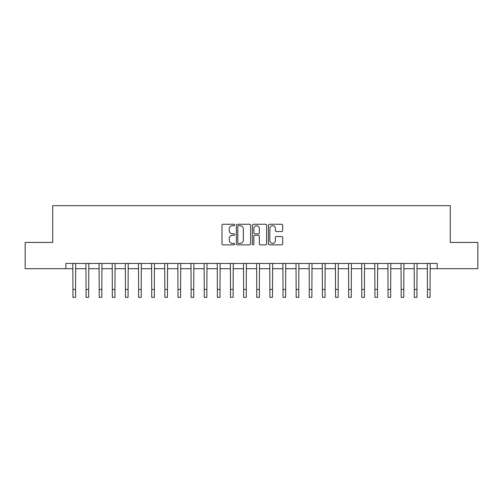 <?xml version="1.0" encoding="UTF-8"?>
<svg xmlns="http://www.w3.org/2000/svg" width="503" height="503" viewBox="0 0 503 503"><rect width="100%" height="100%" fill="white"/><g stroke="black" fill="none" stroke-linecap="round" stroke-linejoin="round"><path stroke-width="0.75" d="M234.694 224.973A0.723 0.723 0 0 0 233.97 224.256L223.018 224.256A1.031 1.031 0 0 0 221.986 225.281L221.986 243.842A1.031 1.031 0 0 0 223.018 244.873L233.97 244.873A0.723 0.723 0 0 0 234.694 244.15A0.723 0.723 0 0 0 233.97 243.427L232.556 243.427A3.301 3.301 0 0 1 229.255 240.132L229.255 238.585A3.301 3.301 0 0 1 232.556 235.285L233.97 235.285A0.723 0.723 0 0 0 234.694 234.561A0.723 0.723 0 0 0 233.97 233.838L232.556 233.838A3.301 3.301 0 0 1 229.255 230.544L229.255 228.997A3.301 3.301 0 0 1 232.556 225.696L233.97 225.696A0.723 0.723 0 0 0 234.694 224.973M281.63 231.525A1.031 1.031 0 0 0 282.661 230.493L282.661 225.281A1.031 1.031 0 0 0 281.63 224.256L269.463 224.256A1.031 1.031 0 0 0 268.432 225.281L268.432 243.842A1.031 1.031 0 0 0 269.463 244.873L281.63 244.873A1.031 1.031 0 0 0 282.661 243.842L282.661 237.554A1.031 1.031 0 0 0 281.63 236.523L276.424 236.523A1.031 1.031 0 0 0 275.393 237.554L275.393 240.673A2.76 2.76 0 0 1 272.632 243.427A2.76 2.76 0 0 1 269.878 240.673L269.878 228.456A2.76 2.76 0 0 1 272.632 225.696A2.76 2.76 0 0 1 275.393 228.456L275.393 230.493A1.031 1.031 0 0 0 276.424 231.525L281.63 231.525M65.849 268.696L25.15 268.696L25.15 242.44L52.721 242.44L52.721 205.677L450.279 205.677L450.279 242.44L477.85 242.44L477.85 268.696L437.151 268.696L437.151 263.446L65.849 263.446L65.849 268.696L72.941 268.696M250.601 225.281A1.031 1.031 0 0 0 249.57 224.256L237.403 224.256A1.031 1.031 0 0 0 236.372 225.281L236.372 243.842A1.031 1.031 0 0 0 237.403 244.873L249.57 244.873A1.031 1.031 0 0 0 250.601 243.842L250.601 225.281M253.43 224.256L265.597 224.256A1.031 1.031 0 0 1 266.628 225.281L266.628 243.842A1.031 1.031 0 0 1 265.597 244.873L260.391 244.873A1.031 1.031 0 0 1 259.359 243.842L259.359 236.316A1.031 1.031 0 0 0 258.328 235.285L254.876 235.285A1.031 1.031 0 0 0 253.845 236.316L253.845 244.15A0.723 0.723 0 0 1 253.122 244.873A0.723 0.723 0 0 1 252.399 244.15L252.399 225.281A1.031 1.031 0 0 1 253.43 224.256M75.569 268.696L86.07 268.696M88.698 268.696L99.198 268.696M101.826 268.696L112.326 268.696M114.954 268.696L125.461 268.696M128.083 268.696L138.589 268.696M141.211 268.696L151.717 268.696M154.346 268.696L164.846 268.696M167.474 268.696L177.974 268.696M180.602 268.696L191.102 268.696M193.73 268.696L204.237 268.696M206.859 268.696L217.365 268.696M219.987 268.696L230.493 268.696M233.122 268.696L243.622 268.696M246.25 268.696L256.75 268.696M259.378 268.696L269.878 268.696M272.507 268.696L283.013 268.696M285.635 268.696L296.141 268.696M298.763 268.696L309.27 268.696M311.898 268.696L322.398 268.696M325.026 268.696L335.526 268.696M338.154 268.696L348.654 268.696M351.283 268.696L361.789 268.696M364.411 268.696L374.917 268.696M377.539 268.696L388.046 268.696M390.674 268.696L401.174 268.696M403.802 268.696L414.302 268.696M416.93 268.696L427.431 268.696M430.059 268.696L437.151 268.696M238.535 225.696A0.723 0.723 0 0 0 237.812 226.419L237.812 242.71A0.723 0.723 0 0 0 238.535 243.427L240.032 243.427A3.301 3.301 0 0 0 243.333 240.132L243.333 228.997A3.301 3.301 0 0 0 240.032 225.696L238.535 225.696M259.359 228.507A2.76 2.76 0 0 0 256.605 225.746A2.76 2.76 0 0 0 253.845 228.507L253.845 232.814A1.031 1.031 0 0 0 254.876 233.838L258.328 233.838A1.031 1.031 0 0 0 259.359 232.814L259.359 228.507M72.816 263.446L72.941 289.445L75.569 289.445L75.689 263.446M72.941 289.445L72.941 297.323L75.569 297.323L75.569 289.445M85.944 263.446L86.07 289.445L88.698 289.445L88.824 263.446M86.07 289.445L86.07 297.323L88.698 297.323L88.698 289.445M99.072 263.446L99.198 289.445L101.826 289.445L101.952 263.446M99.198 289.445L99.198 297.323L101.826 297.323L101.826 289.445M112.207 263.446L112.326 289.445L114.954 289.445L115.08 263.446M112.326 289.445L112.326 297.323L114.954 297.323L114.954 289.445M125.335 263.446L125.461 289.445L128.083 289.445L128.208 263.446M125.461 289.445L125.461 297.323L128.083 297.323L128.083 289.445M138.463 263.446L138.589 289.445L141.211 289.445L141.337 263.446M138.589 289.445L138.589 297.323L141.211 297.323L141.211 289.445M151.592 263.446L151.717 289.445L154.346 289.445L154.465 263.446M151.717 289.445L151.717 297.323L154.346 297.323L154.346 289.445M164.72 263.446L164.846 289.445L167.474 289.445L167.6 263.446M164.846 289.445L164.846 297.323L167.474 297.323L167.474 289.445M177.848 263.446L177.974 289.445L180.602 289.445L180.728 263.446M177.974 289.445L177.974 297.323L180.602 297.323L180.602 289.445M190.983 263.446L191.102 289.445L193.73 289.445L193.856 263.446M191.102 289.445L191.102 297.323L193.73 297.323L193.73 289.445M204.111 263.446L204.237 289.445L206.859 289.445L206.984 263.446M204.237 289.445L204.237 297.323L206.859 297.323L206.859 289.445M217.239 263.446L217.365 289.445L219.987 289.445L220.113 263.446M217.365 289.445L217.365 297.323L219.987 297.323L219.987 289.445M230.368 263.446L230.493 289.445L233.122 289.445L233.241 263.446M230.493 289.445L230.493 297.323L233.122 297.323L233.122 289.445M243.496 263.446L243.622 289.445L246.25 289.445L246.376 263.446M243.622 289.445L243.622 297.323L246.25 297.323L246.25 289.445M256.624 263.446L256.75 289.445L259.378 289.445L259.504 263.446M256.75 289.445L256.75 297.323L259.378 297.323L259.378 289.445M269.759 263.446L269.878 289.445L272.507 289.445L272.632 263.446M269.878 289.445L269.878 297.323L272.507 297.323L272.507 289.445M282.887 263.446L283.013 289.445L285.635 289.445L285.761 263.446M283.013 289.445L283.013 297.323L285.635 297.323L285.635 289.445M296.016 263.446L296.141 289.445L298.763 289.445L298.889 263.446M296.141 289.445L296.141 297.323L298.763 297.323L298.763 289.445M309.144 263.446L309.27 289.445L311.898 289.445L312.017 263.446M309.27 289.445L309.27 297.323L311.898 297.323L311.898 289.445M322.272 263.446L322.398 289.445L325.026 289.445L325.152 263.446M322.398 289.445L322.398 297.323L325.026 297.323L325.026 289.445M335.4 263.446L335.526 289.445L338.154 289.445L338.28 263.446M335.526 289.445L335.526 297.323L338.154 297.323L338.154 289.445M348.535 263.446L348.654 289.445L351.283 289.445L351.408 263.446M348.654 289.445L348.654 297.323L351.283 297.323L351.283 289.445M361.663 263.446L361.789 289.445L364.411 289.445L364.537 263.446M361.789 289.445L361.789 297.323L364.411 297.323L364.411 289.445M374.792 263.446L374.917 289.445L377.539 289.445L377.665 263.446M374.917 289.445L374.917 297.323L377.539 297.323L377.539 289.445M387.92 263.446L388.046 289.445L390.674 289.445L390.793 263.446M388.046 289.445L388.046 297.323L390.674 297.323L390.674 289.445M401.048 263.446L401.174 289.445L403.802 289.445L403.928 263.446M401.174 289.445L401.174 297.323L403.802 297.323L403.802 289.445M414.176 263.446L414.302 289.445L416.93 289.445L417.056 263.446M414.302 289.445L414.302 297.323L416.93 297.323L416.93 289.445M427.311 263.446L427.431 289.445L430.059 289.445L430.184 263.446M427.431 289.445L427.431 297.323L430.059 297.323L430.059 289.445"/></g></svg>
